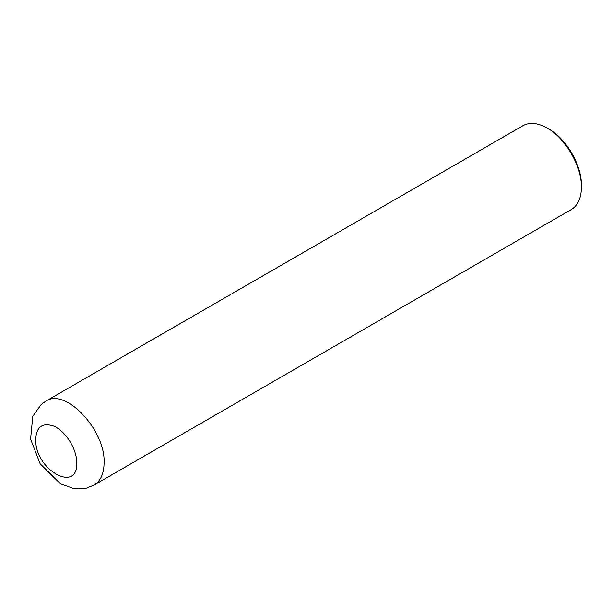 <?xml version="1.0" encoding="UTF-8"?>
<svg xmlns="http://www.w3.org/2000/svg" width="612" height="612" viewBox="0 0 612 612"><rect width="100%" height="100%" fill="white"/><g stroke="black" fill="none" stroke-linecap="round" stroke-linejoin="round"><path stroke-width="0.92" d="M45.671 401.25L522.992 125.674C529.724 122.01 537.795 122.805 547.182 128.069C565.465 138.083 581.874 166.495 581.4 187.333L581.4 187.333C581.262 198.097 577.919 205.487 571.379 209.488L94.064 485.064L86.483 488.116L73.792 488.59L60.466 483.786L40.14 463.781L30.6 439.087L32.78 416.29L41.226 404.41L45.686 401.243C65.293 387.35 105.685 430.06 104.086 462.909C103.941 473.673 100.605 481.055 94.072 485.056M581.4 185.36L581.4 187.333L581.4 185.36C581.851 165.561 566.261 138.572 548.895 129.055L547.182 128.069M76.714 462.909C78.015 492.958 36.59 471.087 35.726 441.275C35.787 427.321 41.731 422.242 53.558 426.029C65.362 430.649 77.089 449.361 76.714 462.909"/></g></svg>
